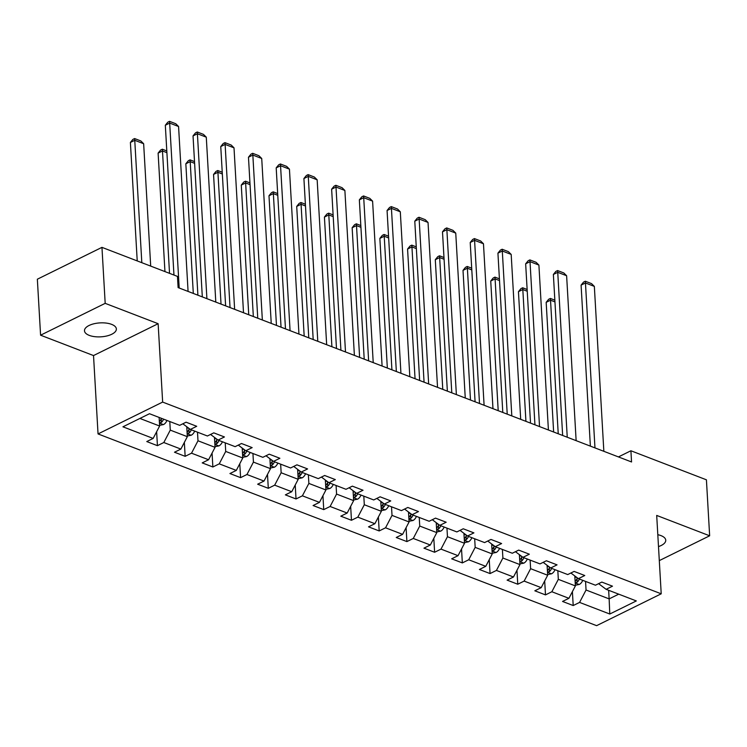 <?xml version="1.0" encoding="UTF-8"?>
<svg xmlns="http://www.w3.org/2000/svg" width="747" height="747" viewBox="0 0 747 747"><rect width="100%" height="100%" fill="white"/><g stroke="black" fill="none" stroke-linecap="round" stroke-linejoin="round"><path stroke-width="1.12" d="M658.499 546.589A15.967 6.984 176.7 0 0 665.745 540.212A15.967 6.984 176.7 0 0 660.983 535.618A15.967 6.984 176.7 0 0 657.818 534.703M111.592 324.357A15.967 6.984 176.7 0 0 94.075 323.74A15.967 6.984 176.7 0 0 84.486 330.781A15.967 6.984 176.7 0 0 89.248 335.375A15.967 6.984 176.7 0 0 106.774 335.982A15.967 6.984 176.7 0 0 116.364 328.941A15.967 6.984 176.7 0 0 111.592 324.357M98.044 433.932L596.61 625.659L661.216 593.809L162.65 402.082L98.044 433.932L93.524 355.563L158.131 323.703L105.187 303.347L40.581 335.198L93.524 355.563M40.581 335.198L37.35 279.21L101.956 247.36L105.187 303.347M598.608 583.668L606.116 589.318L612.493 586.18L601.83 582.081L595.462 585.218L578.402 578.664L584.77 575.517L574.116 571.418L567.739 574.564L550.679 568L557.057 564.863L546.393 560.764L540.025 563.901L522.965 557.346L529.343 554.199L518.679 550.1L512.302 553.247L495.252 546.683L501.62 543.545L490.956 539.446L484.588 542.583L467.529 536.029L473.906 532.882L463.243 528.783L456.865 531.929L439.815 525.365L446.183 522.228L435.52 518.129L429.151 521.266L412.092 514.711L418.469 511.564L407.806 507.465L401.428 510.612L384.378 504.048L390.746 500.91L380.092 496.811L373.715 499.948L356.655 493.393L363.033 490.247L352.369 486.148L345.992 489.294L328.941 482.73L335.31 479.593L324.656 475.494L318.278 478.631L301.218 472.076L307.596 468.929L296.933 464.83L290.564 467.977L273.505 461.413L279.873 458.275L269.219 454.176L262.841 457.313L245.782 450.758L252.159 447.612L241.496 443.513L235.128 446.659L218.068 440.095L224.436 436.958L213.782 432.858L207.405 435.996L190.345 429.441L196.722 426.294L186.059 422.195L179.691 425.342L149.484 413.726L122.938 426.808L153.144 438.424L146.776 441.561L157.43 445.67L156.637 431.738M606.116 589.318L636.323 600.933L609.785 614.025L579.579 602.409L573.201 605.546L572.398 591.624M157.43 445.67L163.808 442.523L180.867 449.078L174.49 452.224L185.153 456.324L191.521 453.186L208.581 459.741L202.213 462.888L212.867 466.987L219.245 463.84L236.304 470.405L229.927 473.542L240.59 477.641L246.958 474.504L264.018 481.059L257.65 484.205L268.304 488.305L274.681 485.158L291.741 491.722L285.363 494.859L296.027 498.959L302.395 495.821L319.455 502.376L313.086 505.523L323.74 509.622L330.118 506.475L347.178 513.04L340.8 516.177L351.463 520.276L357.832 517.139L374.891 523.694L368.514 526.84L379.177 530.94L385.555 527.793L402.605 534.357L396.237 537.495L406.9 541.594L413.268 538.456L430.328 545.011L423.951 548.158L434.614 552.257L440.991 549.11L458.042 555.675L451.674 558.812L462.337 562.911L468.705 559.774L485.765 566.329L479.387 569.475L490.051 573.575L496.428 570.428L513.478 576.992L507.11 580.13L517.764 584.229L524.142 581.091L541.202 587.646L534.824 590.793L545.487 594.892L551.856 591.745L568.915 598.31L562.547 601.447L573.201 605.546M101.956 247.36L177.469 276.399L178.113 287.595L631.551 461.963L630.907 450.768L618.432 456.921M578.402 578.664L570.895 573.005M574.817 576.03L575.386 585.909L558.326 579.345L557.832 570.755M568.915 598.31L575.386 585.909M551.856 591.745L558.326 579.345M550.679 568L543.172 562.351M547.093 565.367L547.663 575.246L530.613 568.691L530.118 560.091M541.202 587.646L547.663 575.246M524.142 581.091L530.613 568.691M522.965 557.346L515.458 551.688M519.38 554.713L519.949 564.592L502.89 558.028L502.395 549.437M513.478 576.992L519.949 564.592M496.428 570.428L502.89 558.028M495.252 546.683L487.735 541.033M491.666 544.049L492.236 553.929L475.176 547.374L474.681 538.774M485.765 566.329L492.236 553.929M468.705 559.774L475.176 547.374M467.529 536.029L460.021 530.37M463.943 533.395L464.513 543.274L447.453 536.71L446.958 528.12M458.042 555.675L464.513 543.274M440.991 549.11L447.453 536.71M439.815 525.365L432.298 519.716M436.229 522.732L436.799 532.611L419.739 526.056L419.244 517.456M430.328 545.011L436.799 532.611M413.268 538.456L419.739 526.056M412.092 514.711L404.585 509.052M408.506 512.078L409.076 521.957L392.016 515.393L391.521 506.802M402.605 534.357L409.076 521.957M385.555 527.793L392.016 515.393M384.378 504.048L376.862 498.398M380.793 501.414L381.362 511.293L364.303 504.739L363.808 496.139M374.891 523.694L381.362 511.293M357.832 517.139L364.303 504.739M356.655 493.393L349.148 487.735M353.07 490.76L353.639 500.639L336.58 494.075L336.085 485.485M347.178 513.04L353.639 500.639M330.118 506.475L336.58 494.075M328.941 482.73L321.434 477.081M325.356 480.097L325.925 489.976L308.866 483.421L308.371 474.821M319.455 502.376L325.925 489.976M302.395 495.821L308.866 483.421M301.218 472.076L293.711 466.417M297.633 469.433L298.202 479.313L281.152 472.758L280.648 464.167M291.741 491.722L298.202 479.313M274.681 485.158L281.152 472.758M273.505 461.413L265.997 455.763M269.919 458.779L270.489 468.658L253.429 462.104L252.934 453.504M264.018 481.059L270.489 468.658M246.958 474.504L253.429 462.104M245.782 450.758L238.274 445.1M242.196 448.116L242.766 457.995L225.715 451.44L225.22 442.85M236.304 470.405L242.766 457.995M219.245 463.84L225.715 451.44M218.068 440.095L210.561 434.446M214.482 437.462L215.052 447.341L197.992 440.777L197.497 432.186M208.581 459.741L215.052 447.341M191.521 453.186L197.992 440.777M190.345 429.441L182.838 423.782M186.759 426.798L187.329 436.678L170.279 430.123L169.784 421.532M180.867 449.078L187.329 436.678M163.808 442.523L170.279 430.123M159.12 417.433L159.615 426.023L139.904 418.441M153.144 438.424L159.615 426.023M659.302 560.614L709.65 535.795L706.419 479.807L630.907 450.768M709.65 535.795L656.697 515.43L661.216 593.809M158.131 323.703L162.65 402.082M608.646 590.298L609.141 598.889L618.721 594.164M585.555 581.409L586.05 590.009L609.141 598.889L609.785 614.025M579.579 602.409L586.05 590.009M185.153 456.324L184.35 442.401M212.867 466.987L212.064 453.065M240.59 477.641L239.787 463.719M268.304 488.305L267.501 474.382M296.027 498.959L295.224 485.036M323.74 509.622L322.937 495.7M351.463 520.276L350.66 506.354M379.177 530.94L378.374 517.017M406.9 541.594L406.097 527.671M434.614 552.257L433.811 538.335M462.337 562.911L461.534 548.989M490.051 573.575L489.248 559.652M517.764 584.229L516.961 570.306M545.487 594.892L544.684 580.97M179.196 288.015L169.681 123.096L165.32 125.244L173.958 275.055M188.076 291.433L178.57 126.504L169.681 123.096L169.541 121.341L175.76 123.731L178.57 126.504M165.32 125.244L167.795 122.2L169.541 121.341M159.578 425.342L163.518 424.567A6.611 4.277 -69 0 0 166.983 420.449M141.818 262.692L134.759 140.305L143.648 143.723L150.698 266.109M130.398 142.462L132.873 139.418L134.619 138.559L134.759 140.305L130.398 142.462L137.224 260.927M159.428 422.746L161.436 422.344A6.611 4.277 -69 0 0 163.602 419.151M161.473 418.329A6.611 4.277 111 0 1 159.354 421.485M161.641 418.404A3.371 2.176 111 0 1 161.249 419.123L161.436 422.344M134.619 138.559L140.838 140.95L143.648 143.723M206.91 298.669L197.404 133.75L193.034 135.907L202.316 296.904M215.799 302.087L206.284 137.168L197.404 133.75L197.255 131.995L203.473 134.385L206.284 137.168M193.034 135.907L195.509 132.863L197.255 131.995M234.633 309.333L225.118 144.414L220.757 146.561L230.039 307.568M243.513 312.75L234.007 147.831L225.118 144.414L224.978 142.658L231.196 145.049L234.007 147.831M220.757 146.561L223.232 143.517L224.978 142.658M187.292 436.005L191.241 435.221A6.611 4.277 -69 0 0 194.696 431.112M169.532 273.346L162.482 150.969L158.112 153.116L164.947 271.581M187.142 433.4L189.159 433.008A6.611 4.277 -69 0 0 191.325 429.814M189.318 428.675A6.611 4.277 111 0 1 187.067 432.139M189.477 428.797A3.371 2.176 111 0 1 188.972 429.786L189.159 433.008M166.898 152.668L162.482 150.969L162.332 149.213L166.796 150.931M158.112 153.116L160.586 150.072L162.332 149.213M215.015 446.659L218.955 445.884A6.611 4.277 -69 0 0 222.419 441.766M197.899 295.205L190.196 161.632L185.835 163.78L193.305 293.44M214.865 444.063L216.873 443.662A6.611 4.277 -69 0 0 219.039 440.469M217.032 439.339A6.611 4.277 111 0 1 214.791 442.803M217.19 439.451A3.371 2.176 111 0 1 216.686 440.441L216.873 443.662M194.622 163.332L190.196 161.632L190.055 159.877L194.519 161.595M185.835 163.78L188.309 160.736L190.055 159.877M262.346 319.987L252.841 155.068L248.471 157.225L257.752 318.222M271.236 323.404L261.721 158.485L252.841 155.068L252.691 153.312L258.91 155.712L261.721 158.485M248.471 157.225L250.945 154.181L252.691 153.312M290.069 330.65L280.555 165.731L276.194 167.879L285.475 328.885M298.949 334.068L289.444 169.149L280.555 165.731L280.414 163.976L286.633 166.366L289.444 169.149M276.194 167.879L278.668 164.835L280.414 163.976M317.783 341.304L308.278 176.385L303.908 178.542L313.189 339.54M326.663 344.722L317.158 179.803L308.278 176.385L308.128 174.63L314.347 177.03L317.158 179.803M303.908 178.542L306.382 175.498L308.128 174.63M242.728 457.323L246.678 456.538A6.611 4.277 -69 0 0 250.133 452.43M225.622 305.868L217.919 172.286L213.549 174.443L221.028 304.104M242.579 454.718L244.596 454.325A6.611 4.277 -69 0 0 246.762 451.132M244.755 449.993A6.611 4.277 111 0 1 242.504 453.457M244.913 450.114A3.371 2.176 111 0 1 244.409 451.104L244.596 454.325M222.335 173.986L217.919 172.286L217.769 170.531L222.232 172.249M213.549 174.443L216.023 171.39L217.769 170.531M270.451 467.977L274.392 467.202A6.611 4.277 -69 0 0 277.856 463.084M253.336 316.523L245.632 182.95L241.272 185.097L248.742 314.758M270.302 465.381L272.31 464.979A6.611 4.277 -69 0 0 274.476 461.786M272.468 460.656A6.611 4.277 111 0 1 270.227 464.12M272.627 460.768A3.371 2.176 111 0 1 272.123 461.758L272.31 464.979M250.058 184.649L245.632 182.95L245.492 181.194L249.956 182.912M241.272 185.097L243.746 182.053L245.492 181.194M298.165 478.64L302.115 477.856A6.611 4.277 -69 0 0 305.57 473.747M281.049 327.186L273.355 193.604L268.985 195.761L276.465 325.421M298.016 476.035L300.033 475.643A6.611 4.277 -69 0 0 302.199 472.449M300.191 471.31A6.611 4.277 111 0 1 297.941 474.775M300.341 471.432A3.371 2.176 111 0 1 299.846 472.421L300.033 475.643M277.772 195.303L273.355 193.604L273.206 191.848L277.669 193.566M268.985 195.761L271.46 192.717L273.206 191.848M325.888 489.294L329.829 488.519A6.611 4.277 -69 0 0 333.293 484.401M308.772 337.84L301.069 204.267L296.708 206.415L304.178 336.075M325.739 486.699L327.746 486.297A6.611 4.277 -69 0 0 329.913 483.104M327.905 481.974A6.611 4.277 111 0 1 325.664 485.438M328.064 482.086A3.371 2.176 111 0 1 327.56 483.076L327.746 486.297M305.486 205.967L301.069 204.267L300.929 202.512L305.392 204.23M296.708 206.415L299.183 203.371L300.929 202.512M353.602 499.958L357.542 499.183A6.611 4.277 -69 0 0 361.006 495.065M336.486 348.504L328.792 214.921L324.422 217.078L331.901 346.739M353.452 497.353L355.46 496.96A6.611 4.277 -69 0 0 357.636 493.767M355.619 492.628A6.611 4.277 111 0 1 353.378 496.092M355.777 492.749A3.371 2.176 111 0 1 355.283 493.739L355.46 496.96M333.209 216.621L328.792 214.921L328.643 213.166L333.106 214.884M324.422 217.078L326.897 214.034L328.643 213.166M381.325 510.612L385.265 509.837A6.611 4.277 -69 0 0 388.729 505.719M364.209 359.158L356.506 225.585L352.145 227.732L359.615 357.393M381.166 508.016L383.183 507.615A6.611 4.277 -69 0 0 385.349 504.421M383.342 503.291A6.611 4.277 111 0 1 381.101 506.755M383.5 503.403A3.371 2.176 111 0 1 382.996 504.393L383.183 507.615M360.922 227.284L356.506 225.585L356.356 223.829L360.829 225.547M352.145 227.732L354.61 224.688L356.356 223.829M409.039 521.275L412.979 520.5A6.611 4.277 -69 0 0 416.443 516.382M391.923 369.821L384.219 236.239L379.859 238.396L387.338 368.056M408.889 518.67L410.897 518.278A6.611 4.277 -69 0 0 413.063 515.085M411.055 513.945A6.611 4.277 111 0 1 408.814 517.41M411.214 514.067A3.371 2.176 111 0 1 410.71 515.057L410.897 518.278M388.645 237.938L384.219 236.239L384.079 234.483L388.543 236.201M379.859 238.396L382.333 235.352L384.079 234.483M436.752 531.929L440.702 531.154A6.611 4.277 -69 0 0 444.157 527.037M419.646 380.475L411.942 246.902L407.573 249.05L415.052 378.71M436.603 529.334L438.62 528.932A6.611 4.277 -69 0 0 440.786 525.739M438.778 524.609A6.611 4.277 111 0 1 436.537 528.073M438.937 524.721A3.371 2.176 111 0 1 438.433 525.711L438.62 528.932M416.359 248.602L411.942 246.902L411.793 245.147L416.266 246.865M407.573 249.05L410.047 246.006L411.793 245.147M464.475 542.593L468.416 541.818A6.611 4.277 -69 0 0 471.88 537.7M447.36 391.139L439.656 257.556L435.296 259.713L442.775 389.374M464.326 539.988L466.333 539.595A6.611 4.277 -69 0 0 468.5 536.402M466.492 535.263A6.611 4.277 111 0 1 464.251 538.727M466.651 535.384A3.371 2.176 111 0 1 466.147 536.374L466.333 539.595M444.082 259.256L439.656 257.556L439.516 255.801L443.979 257.519M435.296 259.713L437.77 256.669L439.516 255.801M492.189 553.247L496.139 552.472A6.611 4.277 -69 0 0 499.594 548.363M475.083 401.793L467.379 268.22L463.009 270.367L470.489 400.028M492.04 550.651L494.056 550.25A6.611 4.277 -69 0 0 496.223 547.056M494.215 545.926A6.611 4.277 111 0 1 491.965 549.39M494.374 546.038A3.371 2.176 111 0 1 493.87 547.028L494.056 550.25M471.796 269.919L467.379 268.22L467.23 266.464L471.702 268.182M463.009 270.367L465.484 267.323L467.23 266.464M519.912 563.91L523.852 563.135A6.611 4.277 -69 0 0 527.317 559.017M502.796 412.456L495.093 278.874L490.732 281.031L498.202 410.691M519.763 561.305L521.77 560.913A6.611 4.277 -69 0 0 523.936 557.72M521.929 556.58A6.611 4.277 111 0 1 519.688 560.045M522.088 556.702A3.371 2.176 111 0 1 521.583 557.692L521.77 560.913M499.519 280.573L495.093 278.874L494.953 277.118L499.416 278.836M490.732 281.031L493.207 277.987L494.953 277.118M547.626 574.564L551.575 573.789A6.611 4.277 -69 0 0 555.03 569.681M530.519 423.11L522.816 289.537L518.446 291.685L525.925 421.345M547.476 571.969L549.493 571.567A6.611 4.277 -69 0 0 551.659 568.383M549.652 567.244A6.611 4.277 111 0 1 547.402 570.708M549.811 567.356A3.371 2.176 111 0 1 549.306 568.346L549.493 571.567M527.233 291.237L522.816 289.537L522.667 287.782L527.13 289.5M518.446 291.685L520.92 288.641L522.667 287.782M345.497 351.968L335.991 187.049L331.631 189.196L340.912 350.203M354.386 355.385L344.881 190.466L335.991 187.049L335.851 185.293L342.07 187.684L344.881 190.466M331.631 189.196L334.105 186.152L335.851 185.293M373.22 362.622L363.714 197.703L359.344 199.86L368.626 360.857M382.1 366.039L372.594 201.12L363.714 197.703L363.565 195.947L369.784 198.347L372.594 201.12M359.344 199.86L361.819 196.816L363.565 195.947M400.934 373.285L391.428 208.366L387.067 210.514L396.349 371.52M409.823 376.703L400.308 211.784L391.428 208.366L391.288 206.611L397.507 209.001L400.308 211.784M387.067 210.514L389.542 207.47L391.288 206.611M428.657 383.939L419.142 219.02L414.781 221.177L424.063 382.175M437.537 387.357L428.031 222.438L419.142 219.02L419.002 217.274L425.22 219.665L428.031 222.438M414.781 221.177L417.256 218.133L419.002 217.274M456.37 394.603L446.865 229.684L442.495 231.831L451.786 392.838M465.26 398.02L455.745 233.101L446.865 229.684L446.715 227.928L452.934 230.319L455.745 233.101M442.495 231.831L444.969 228.787L446.715 227.928M484.093 405.257L474.578 240.338L470.218 242.495L479.499 403.492M492.973 408.674L483.468 243.755L474.578 240.338L474.438 238.592L480.657 240.982L483.468 243.755M470.218 242.495L472.692 239.451L474.438 238.592M511.807 415.92L502.301 251.001L497.932 253.149L507.222 414.155M520.696 419.338L511.181 254.419L502.301 251.001L502.152 249.246L508.371 251.636L511.181 254.419M497.932 253.149L500.406 250.105L502.152 249.246M539.53 426.574L530.015 261.655L525.655 263.812L534.936 424.81M548.41 429.992L538.904 265.073L530.015 261.655L529.875 259.909L536.094 262.3L538.904 265.073M525.655 263.812L528.129 260.768L529.875 259.909M567.244 437.238L557.738 272.319L553.368 274.466L562.65 435.473M576.133 440.655L566.618 275.736L557.738 272.319L557.589 270.563L563.808 272.954L566.618 275.736M553.368 274.466L555.843 271.422L557.589 270.563M594.967 447.892L585.452 282.973L581.091 285.13L590.373 446.127M603.847 451.309L594.341 286.39L585.452 282.973L585.312 281.227L591.531 283.617L594.341 286.39M581.091 285.13L583.566 282.086L585.312 281.227M575.349 585.228L579.289 584.453A6.611 4.277 -69 0 0 582.753 580.335M558.233 433.774L550.53 300.191L546.169 302.348L553.639 432.009M575.199 582.623L577.207 582.23A6.611 4.277 -69 0 0 579.373 579.037M577.366 577.907A6.611 4.277 111 0 1 575.125 581.362M577.524 578.019A3.371 2.176 111 0 1 577.02 579.009L577.207 582.23M554.956 301.891L550.53 300.191L550.39 298.445L554.853 300.154M546.169 302.348L548.643 299.304L550.39 298.445M159.447 423.073L163.388 424.595M187.161 433.736L191.111 435.249M186.806 427.583L188.944 428.404M214.884 444.39L218.824 445.912M214.529 438.246L216.658 439.068M242.598 455.054L246.538 456.566M242.243 448.9L244.381 449.722M270.321 465.708L274.261 467.23M269.966 459.564L272.095 460.385M298.034 476.371L301.975 477.884M297.68 470.218L299.818 471.04M325.757 487.025L329.698 488.547M325.403 480.881L327.531 481.703M353.471 497.689L357.411 499.201M353.116 491.535L355.255 492.357M381.185 508.352L385.135 509.865M380.839 502.199L382.968 503.02M408.908 519.006L412.848 520.519M408.553 512.853L410.691 513.675M436.622 529.67L440.571 531.182M436.267 523.516L438.405 524.338M464.345 540.324L468.285 541.836M463.99 534.17L466.128 534.992M492.058 550.987L496.008 552.5M491.703 544.834L493.842 545.655M519.781 561.641L523.722 563.163M519.426 555.488L521.565 556.31M547.495 572.305L551.445 573.817M547.14 566.151L549.278 566.973M575.218 582.959L579.158 584.481M574.863 576.805L576.992 577.627"/></g></svg>
